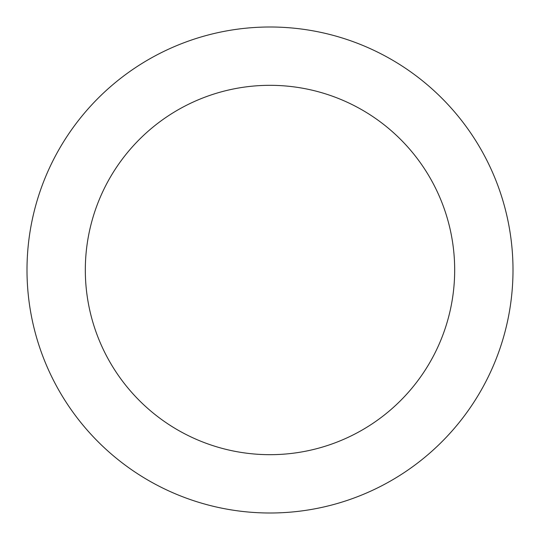 <?xml version="1.0" encoding="UTF-8"?>
<svg xmlns="http://www.w3.org/2000/svg" width="540" height="540" viewBox="0 0 540 540"><rect width="100%" height="100%" fill="white"/><g stroke="black" fill="none" stroke-linecap="round" stroke-linejoin="round"><path stroke-width="0.81" d="M270 454.68A184.68 184.68 0 0 0 454.68 270A184.68 184.68 0 0 0 270 85.32A184.68 184.68 0 0 0 85.32 270A184.68 184.68 0 0 0 270 454.68M270 513A243 243 0 0 0 513 270A243 243 0 0 0 270 27A243 243 0 0 0 27 270A243 243 0 0 0 270 513"/></g></svg>
